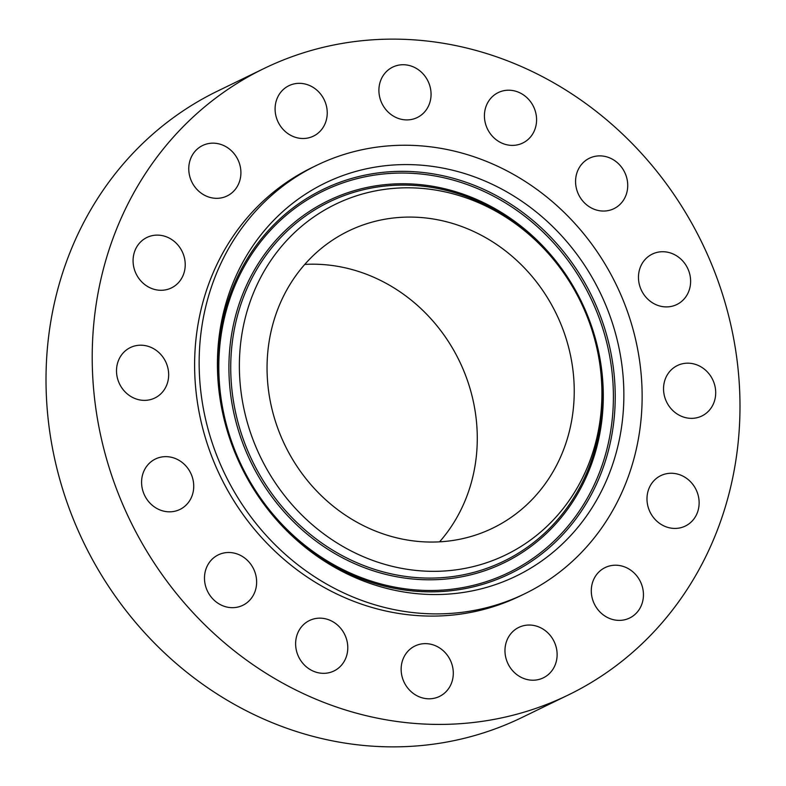 <?xml version="1.0" encoding="UTF-8"?>
<svg xmlns="http://www.w3.org/2000/svg" width="786" height="786" viewBox="0 0 786 786"><rect width="100%" height="100%" fill="white"/><g stroke="black" fill="none" stroke-linecap="round" stroke-linejoin="round"><path stroke-width="1.18" d="M427.348 79.858A28.041 25.594 64.1 0 0 392.725 67.105A28.041 25.594 64.1 0 0 382.625 104.793A28.041 25.594 64.1 0 0 417.238 117.546A28.041 25.594 64.1 0 0 427.348 79.858M582.809 687.426A348.227 317.878 64.1 0 0 697.997 234.827A348.227 317.878 64.1 0 0 263.9 68.569A348.227 317.878 64.1 0 0 249.398 76.124A348.227 317.878 64.1 0 0 134.2 528.713A348.227 317.878 64.1 0 0 568.298 694.981A348.227 317.878 64.1 0 0 582.809 687.426M263.9 68.569L217.702 91.019A348.227 317.878 64.1 0 0 203.191 98.574A348.227 317.878 64.1 0 0 88.003 551.173A348.227 317.878 64.1 0 0 522.101 717.431L568.298 694.981M439.57 541.839A165.139 150.745 64.1 0 0 459.27 360.794A165.139 150.745 64.1 0 0 304.762 264.41M499.7 524.508A165.139 150.745 64.1 0 0 554.327 309.88A165.139 150.745 64.1 0 0 348.473 231.035A165.139 150.745 64.1 0 0 341.596 234.621A165.139 150.745 64.1 0 0 286.959 449.248A165.139 150.745 64.1 0 0 492.822 528.094A165.139 150.745 64.1 0 0 499.7 524.508M534.647 588.596A238.148 217.388 64.1 0 0 613.424 279.079A238.148 217.388 64.1 0 0 316.562 165.374A238.148 217.388 64.1 0 0 306.638 170.542A238.148 217.388 64.1 0 0 227.861 480.059A238.148 217.388 64.1 0 0 524.734 593.764A238.148 217.388 64.1 0 0 534.647 588.596M316.562 165.374L312.022 167.575A238.148 217.388 64.1 0 0 302.099 172.753A238.148 217.388 64.1 0 0 223.322 482.26A238.148 217.388 64.1 0 0 520.185 595.965L524.734 593.764M316.679 89.977A28.041 25.594 64.1 0 0 288.904 85.703A28.041 25.594 64.1 0 0 285.642 131.851A28.041 25.594 64.1 0 0 313.418 136.135A28.041 25.594 64.1 0 0 316.679 89.977M221.151 144.526A28.041 25.594 64.1 0 0 202.582 145.528A28.041 25.594 64.1 0 0 188.954 172.144A28.041 25.594 64.1 0 0 208.516 196.962A28.041 25.594 64.1 0 0 227.085 195.969A28.041 25.594 64.1 0 0 240.722 169.354A28.041 25.594 64.1 0 0 221.151 144.526M155.304 235.191A28.041 25.594 64.1 0 0 146.894 237.48A28.041 25.594 64.1 0 0 134.386 269.441A28.041 25.594 64.1 0 0 162.997 290.211A28.041 25.594 64.1 0 0 171.407 287.922A28.041 25.594 64.1 0 0 183.914 255.961A28.041 25.594 64.1 0 0 155.304 235.191M129.159 348.178A28.041 25.594 64.1 0 0 119.885 384.619A28.041 25.594 64.1 0 0 154.842 398.001A28.041 25.594 64.1 0 0 156.011 397.392A28.041 25.594 64.1 0 0 165.286 360.951A28.041 25.594 64.1 0 0 130.329 347.569A28.041 25.594 64.1 0 0 129.159 348.178M146.707 466.265A28.041 25.594 64.1 0 0 147.906 500.702A28.041 25.594 64.1 0 0 179.915 509.456A28.041 25.594 64.1 0 0 188.62 502.195A28.041 25.594 64.1 0 0 187.412 467.768A28.041 25.594 64.1 0 0 155.402 459.014A28.041 25.594 64.1 0 0 146.707 466.265M205.254 571.501A28.041 25.594 64.1 0 0 214.509 600.553A28.041 25.594 64.1 0 0 242.815 605.308A28.041 25.594 64.1 0 0 255.863 588.675A28.041 25.594 64.1 0 0 246.617 559.622A28.041 25.594 64.1 0 0 218.302 554.867A28.041 25.594 64.1 0 0 205.254 571.501M295.909 647.851A28.041 25.594 64.1 0 0 333.962 670.969A28.041 25.594 64.1 0 0 347.5 643.646A28.041 25.594 64.1 0 0 309.448 620.527A28.041 25.594 64.1 0 0 295.909 647.851M404.859 683.692A28.041 25.594 64.1 0 0 439.482 696.435A28.041 25.594 64.1 0 0 449.582 658.756A28.041 25.594 64.1 0 0 414.969 646.004A28.041 25.594 64.1 0 0 404.859 683.692M515.528 673.563A28.041 25.594 64.1 0 0 543.303 677.846A28.041 25.594 64.1 0 0 546.565 631.689A28.041 25.594 64.1 0 0 518.789 627.405A28.041 25.594 64.1 0 0 515.528 673.563M611.056 619.014A28.041 25.594 64.1 0 0 629.625 618.022A28.041 25.594 64.1 0 0 643.253 591.406A28.041 25.594 64.1 0 0 623.691 566.578A28.041 25.594 64.1 0 0 605.122 567.58A28.041 25.594 64.1 0 0 591.485 594.196A28.041 25.594 64.1 0 0 611.056 619.014M676.903 528.349A28.041 25.594 64.1 0 0 685.313 526.06A28.041 25.594 64.1 0 0 697.821 494.099A28.041 25.594 64.1 0 0 669.21 473.339A28.041 25.594 64.1 0 0 660.8 475.628A28.041 25.594 64.1 0 0 648.293 507.589A28.041 25.594 64.1 0 0 676.903 528.349M703.048 415.372A28.041 25.594 64.1 0 0 712.322 378.931A28.041 25.594 64.1 0 0 677.365 365.549A28.041 25.594 64.1 0 0 676.196 366.158A28.041 25.594 64.1 0 0 666.921 402.599A28.041 25.594 64.1 0 0 701.878 415.981A28.041 25.594 64.1 0 0 703.048 415.372M685.5 297.275A28.041 25.594 64.1 0 0 684.301 262.848A28.041 25.594 64.1 0 0 652.292 254.094A28.041 25.594 64.1 0 0 643.587 261.345A28.041 25.594 64.1 0 0 644.785 295.782A28.041 25.594 64.1 0 0 676.805 304.536A28.041 25.594 64.1 0 0 685.5 297.275M626.953 192.049A28.041 25.594 64.1 0 0 617.698 162.997A28.041 25.594 64.1 0 0 589.392 158.241A28.041 25.594 64.1 0 0 576.344 174.875A28.041 25.594 64.1 0 0 585.59 203.928A28.041 25.594 64.1 0 0 613.905 208.683A28.041 25.594 64.1 0 0 626.953 192.049M536.298 115.699A28.041 25.594 64.1 0 0 498.245 92.581A28.041 25.594 64.1 0 0 484.707 119.904A28.041 25.594 64.1 0 0 522.759 143.023A28.041 25.594 64.1 0 0 536.298 115.699M330.542 564.938A218.488 199.448 64.1 0 0 602.803 488.44A218.488 199.448 64.1 0 0 510.753 194.191A218.488 199.448 64.1 0 0 299.309 198.357A218.488 199.448 64.1 0 0 220.286 400.28A218.488 199.448 64.1 0 0 280.543 524.291A218.488 199.448 64.1 0 0 330.542 564.938M501.016 214.214A194.889 177.901 64.1 0 0 258.162 282.449A194.889 177.901 64.1 0 0 340.269 544.924A194.889 177.901 64.1 0 0 528.87 541.21A194.889 177.901 64.1 0 0 599.354 361.088A194.889 177.901 64.1 0 0 545.612 250.479A194.889 177.901 64.1 0 0 501.016 214.214M503.58 201.796A212.122 193.631 -115.9 0 1 592.949 487.477A212.122 193.631 -115.9 0 1 328.627 561.744A212.122 193.631 -115.9 0 1 239.258 276.073A212.122 193.631 -115.9 0 1 503.58 201.796M220.414 401.076A213.684 195.056 -115.9 0 1 298.12 204.164A213.684 195.056 -115.9 0 1 504.602 200.292A213.684 195.056 -115.9 0 1 594.629 488.067A213.684 195.056 -115.9 0 1 328.361 562.884A213.684 195.056 -115.9 0 1 280.003 523.702M499.1 211.021A201.255 183.718 64.1 0 0 248.317 281.486A201.255 183.718 64.1 0 0 333.107 552.529A201.255 183.718 64.1 0 0 583.89 482.064A201.255 183.718 64.1 0 0 499.1 211.021M599.354 361.088L599.61 362.651A199.703 182.293 -115.9 0 1 527.377 547.223A199.703 182.293 -115.9 0 1 334.119 551.025A199.703 182.293 -115.9 0 1 249.987 282.076A199.703 182.293 -115.9 0 1 498.835 212.151A199.703 182.293 -115.9 0 1 544.531 249.309L545.612 250.479"/></g></svg>
